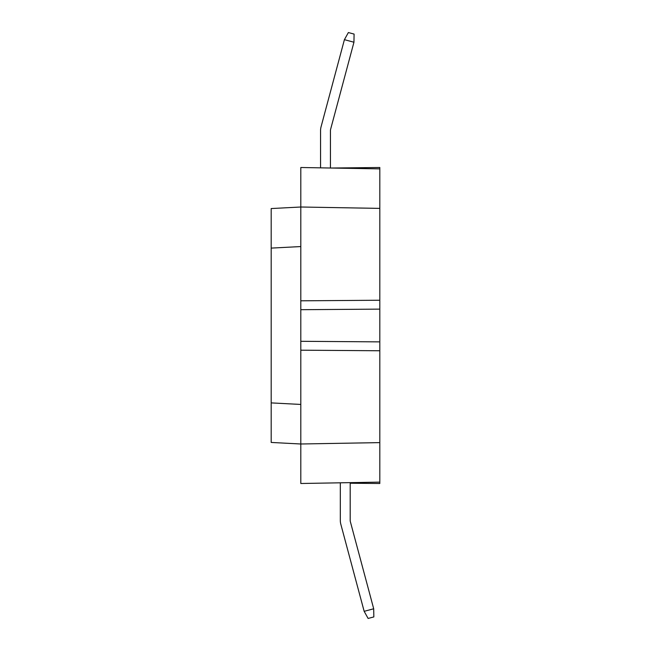 <?xml version="1.0" encoding="UTF-8"?>
<svg xmlns="http://www.w3.org/2000/svg" width="651" height="651" viewBox="0 0 651 651"><rect width="100%" height="100%" fill="white"/><g stroke="black" fill="none" stroke-linecap="round" stroke-linejoin="round"><path stroke-width="0.98" d="M379.81 482.122L379.81 168.878L300.811 167.502L300.811 207.01L271.19 208.556L271.19 442.444L300.811 443.998L300.811 483.498L379.81 482.122L379.81 483.498L350.189 483.237M379.81 168.878L379.81 167.502L331.229 168.031M373.698 608.775L364.161 611.33L368.116 618.45L373.837 616.92L373.698 608.775L350.352 521.646A4.939 4.939 0 0 1 350.189 520.369L350.189 482.635M340.31 482.806L340.31 520.369A14.81 14.81 0 0 0 340.815 524.201L364.161 611.33M344.412 39.67L353.949 42.225L354.087 34.08L348.366 32.55L344.412 39.67L321.065 126.799A14.81 14.81 0 0 0 320.561 130.631L320.561 167.844M330.439 168.023L330.439 130.631A4.939 4.939 0 0 1 330.602 129.354L353.949 42.225M271.19 248.104L300.811 246.558M300.811 404.442L271.19 402.896M379.81 208.385L300.811 207.01L300.811 443.99L379.81 442.615M300.811 350.189L379.81 350.759M300.811 309.697L379.81 309.127M300.811 341.303L379.81 341.873M300.811 300.811L379.81 300.241"/></g></svg>
